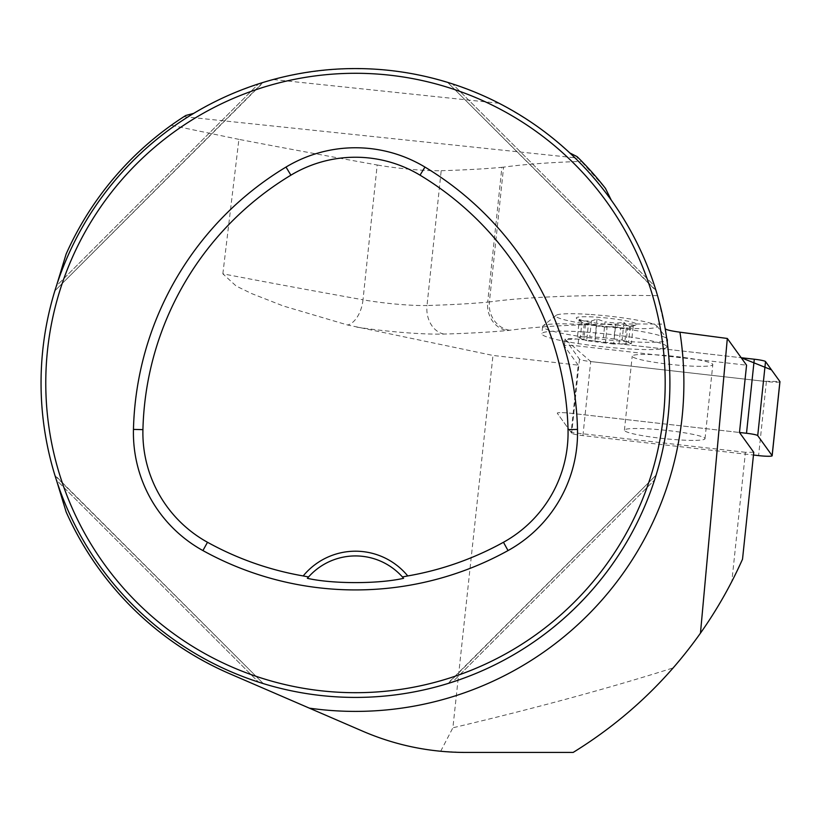 <?xml version="1.0" encoding="UTF-8"?>
<svg xmlns="http://www.w3.org/2000/svg" width="821" height="821" viewBox="0 0 821 821"><rect width="100%" height="100%" fill="white"/><g stroke="black" fill="none" stroke-linecap="round" stroke-linejoin="round"><path stroke-width="0.62" stroke-dasharray="4.11 3.08" d="M753.76 452.299L745.427 452.299L731.839 581.463C715.738 612.64 696.167 641.468 673.117 667.925C644.372 700.929 611.05 729.099 573.15 752.436L465.528 752.436L440.682 751.246C413.63 748.598 387.604 741.907 362.636 731.162L229.839 673.795C155.087 640.247 100.511 586.286 66.121 511.914M665.184 328.718A314.422 314.422 0 0 1 431.918 687.977A314.422 314.422 0 0 1 56.782 481.198C46.356 449.292 41.112 416.555 41.05 382.986C41.112 349.418 46.356 316.68 56.782 284.774A314.422 314.422 0 0 1 193.694 113.38C213.46 100.767 239.958 89.479 273.198 79.514C351.45 59.461 426.756 67.384 499.117 103.292C529.648 120.02 553.221 136.573 569.836 152.952A314.422 314.422 0 0 1 611.286 200.17C630.764 226.586 646.178 258.42 657.529 295.663L665.184 328.718M745.427 452.299L571.129 432.451L578.21 365.16L492.969 355.452L452.884 727.796C535.549 708.195 608.956 688.244 673.117 667.925M742.523 559.193L731.839 581.463M66.121 254.058C89.756 201.822 124.802 158.905 171.24 125.285L185.792 115.484M55.038 475.718L263.346 683.616L54.853 475.113M56.382 479.987C86.574 574.495 163.974 651.884 258.482 682.077C163.974 651.884 86.574 574.495 56.382 479.987L258.482 682.077L56.382 479.987M655.917 290.265L447.599 82.357L656.102 290.86M654.563 285.995C624.37 191.488 546.981 114.088 452.474 83.896C546.981 114.088 624.37 191.488 654.563 285.995L452.474 83.896L654.563 285.995M56.382 285.995C86.574 191.488 163.974 114.088 258.482 83.896C163.974 114.088 86.574 191.488 56.382 285.995L258.482 83.896L56.382 285.995M262.751 82.541L54.853 290.86L263.346 82.357M448.204 683.431L656.102 475.113L447.599 683.616M452.474 682.077C546.981 651.884 624.37 574.495 654.563 479.987C624.37 574.495 546.981 651.884 452.474 682.077L654.563 479.987L452.474 682.077M307.362 578.312A62.889 62.889 0 0 1 403.593 578.312M577.122 156.657L605.498 188.461M666.939 346.914A62.889 6.537 6 0 1 603.712 346.831A62.889 6.537 6 0 1 541.86 333.747A62.889 6.537 6 0 1 583.341 331.951A62.889 6.537 6 0 1 666.939 346.914L667.699 339.658A62.889 6.537 -174 0 0 667.432 338.94A62.889 6.537 -174 0 0 584.1 324.695A62.889 6.537 -174 0 0 543.04 325.855A62.889 6.537 -174 0 0 542.619 326.501A62.889 6.537 -174 0 0 604.482 339.576A62.889 6.537 -174 0 0 667.699 339.658M222.85 273.824L238.901 139.365A2358.189 245.161 -174 0 0 377.188 164.98L363.005 299.788A2358.189 245.161 6 0 1 222.85 273.824L236.171 286.047L251.698 293.6L283.368 306.007L347.683 325.024L492.969 355.452M578.21 365.16L564.396 345.98A12.479 1.293 6 0 1 564.355 345.857A12.479 1.293 6 0 1 577.912 345.98L746.566 365.181M657.529 295.663A628.855 65.372 -174 0 0 489.398 301.954L503.591 167.135A628.855 65.372 6 0 1 581.853 161.388M441.195 170.696A628.855 65.372 -174 0 0 501.888 167.33L487.695 302.149A628.855 65.372 6 0 1 427.012 305.504L441.195 170.696A47.166 4.905 6 0 1 377.188 164.98M503.591 167.135A47.166 4.905 6 0 1 501.888 167.33M238.901 139.365L171.24 125.285M440.682 751.246L452.884 727.796M571.129 432.451L557.315 413.271A12.479 1.293 6 0 1 557.274 413.148A12.479 1.293 6 0 1 570.831 413.271L739.485 432.482L570.831 413.271A12.479 1.293 -174 0 0 557.274 413.148A12.479 1.293 -174 0 0 557.315 413.271L571.703 433.252A12.479 1.293 -174 0 0 582.92 435.612L753.473 455.029M630.189 326.727A24.445 2.545 6 0 0 626.597 325.29L624.935 341.095A24.445 2.545 6 0 1 628.527 342.531L630.189 326.727L633.196 326.081L631.349 343.65L625.941 343.753L627.603 327.948A24.445 2.545 6 0 1 620.686 328.092L619.024 343.896L613.626 343.999L615.473 326.43L607.068 327.179A24.445 2.545 6 0 1 596.559 325.886L594.897 341.69L586.676 340.684L588.524 323.105L585.527 323.751A24.445 2.545 6 0 1 582.099 322.468A24.445 2.545 6 0 1 581.925 322.325L580.262 338.129L577.45 337.01L579.298 319.441L584.521 321.093A24.445 2.545 6 0 1 591.438 320.96L589.765 336.764L603.394 337.677L605.056 321.863A24.445 2.545 6 0 1 615.565 323.166L613.903 338.97L622.123 339.976L623.97 322.407L615.565 323.166M625.941 343.753A24.445 2.545 6 0 1 619.024 343.896M613.626 343.999L605.405 342.993L607.068 327.179M605.405 342.993A24.445 2.545 6 0 1 594.897 341.69M586.676 340.684L583.864 339.566L585.527 323.751M583.864 339.566A24.445 2.545 6 0 1 580.262 338.129M577.45 337.01L582.859 336.908L584.521 321.093M582.859 336.908A24.445 2.545 6 0 1 589.765 336.764M603.394 337.677A24.445 2.545 6 0 1 613.903 338.97M589.375 314.402A50.861 5.285 -174 0 0 556.166 315.336A50.861 5.285 -174 0 0 605.857 326.44A50.861 5.285 -174 0 0 656.769 325.927A50.861 5.285 -174 0 0 589.375 314.402M616.561 325.219A30.305 3.151 -174 0 0 635.988 324.87A30.305 3.151 -174 0 0 606.74 318.045A30.305 3.151 -174 0 0 576.711 318.63A30.305 3.151 -174 0 0 616.561 325.219M626.597 325.29L623.97 322.407M633.196 326.081L627.603 327.948M620.686 328.092L615.473 326.43M596.559 325.886L588.524 323.105M581.925 322.325L579.298 319.441M591.438 320.96L597.021 319.092L605.056 321.863M624.935 341.095L622.123 339.976M631.349 343.65L628.527 342.531M595.174 336.661L597.021 319.092M693.057 440.405A40.527 4.218 6 0 1 648.98 436.71A40.527 4.218 6 0 1 624.412 430.204A40.527 4.218 6 0 1 665.154 430.255A40.527 4.218 6 0 1 705.023 438.681A40.527 4.218 6 0 1 693.057 440.405M779.888 381.796A12.479 1.293 6 0 1 766.393 381.56L590.71 361.558A12.479 1.293 6 0 1 579.493 359.198L565.105 339.217A12.479 1.293 6 0 1 565.064 339.094A12.479 1.293 6 0 1 578.62 339.217L741.199 357.73L576.445 338.991L565.464 339.72L590.751 361.558L763.181 381.19L779.909 381.56M700.847 366.351A40.527 4.218 6 0 1 656.769 362.646A40.527 4.218 6 0 1 632.201 356.15A40.527 4.218 6 0 1 672.943 356.191A40.527 4.218 6 0 1 712.813 364.627A40.527 4.218 6 0 1 700.847 366.351M356.704 327.107A72.32 7.522 -174 0 0 443.987 334.065A654.009 67.989 -174 0 0 507.101 330.565A72.32 7.522 -174 0 0 509.718 330.268A603.702 62.765 6 0 1 664.343 324.141M509.718 330.268A25.153 23.039 -97.8 0 1 489.398 301.954A47.166 4.905 6 0 1 487.695 302.149A25.153 22.146 -95.2 0 0 507.101 330.565M443.987 334.065A25.153 19.766 -91.6 0 1 427.012 305.504A47.166 4.905 6 0 1 363.005 299.788A25.153 14.316 -79.8 0 1 347.683 325.024M183.966 116.654L578.672 158.186M499.117 103.292L273.198 79.514M564.396 345.98L565.105 339.217M578.62 339.217L577.912 345.98M582.92 435.612L590.71 361.558M766.393 381.56L758.594 455.614M579.493 359.198L571.703 433.252M565.064 339.094L564.355 345.857M556.166 315.336L543.04 325.855M656.769 325.927L667.432 338.94M542.619 326.501L541.86 333.747M632.991 326.163L635.988 324.87M582.099 322.468L576.711 318.63M705.023 438.681L712.813 364.627M624.412 430.204L632.201 356.15"/><path stroke-width="1.23" d="M665.184 328.718C666.047 329.785 670.962 330.945 679.932 332.187A328.41 328.41 0 0 1 309.343 708.143L229.839 673.795A316.783 316.783 0 0 1 66.121 511.914L56.782 481.198M753.473 455.029L758.594 455.614A12.479 1.293 -174 0 0 772.161 455.737A12.479 1.293 -174 0 0 772.12 455.614L757.721 435.633A12.479 1.293 -174 0 0 746.505 433.272L739.485 432.482L753.76 452.299L742.523 559.193C730.916 585.209 716.897 609.87 700.467 633.145C666.324 681.368 623.878 721.125 573.15 752.436L465.528 752.436C429.711 752.385 395.414 745.294 362.636 731.162L309.343 708.143M739.485 432.482L746.566 365.181L727.324 338.468L700.467 633.145M611.286 200.17L605.498 188.461A316.783 316.783 0 0 0 577.122 156.657L569.836 152.952M56.782 284.774L66.121 254.058A316.783 316.783 0 0 1 185.792 115.484L193.694 113.38M727.324 338.468L679.932 332.187M41.05 382.986A314.422 314.422 0 0 0 512.684 655.291A314.422 314.422 0 0 0 512.684 110.691A314.422 314.422 0 0 0 41.05 382.986M56.382 479.987L54.853 475.113L56.382 479.987M258.482 682.077L263.346 683.616L258.482 682.077M654.563 285.995L656.102 290.86L654.563 285.995M452.474 83.896L447.599 82.357L452.474 83.896M56.382 285.995L54.853 290.86L56.382 285.995M258.482 83.896L263.346 82.357L258.482 83.896M452.474 682.077L447.599 683.616L452.474 682.077M654.563 479.987L656.102 475.113L654.563 479.987M303.195 575.942L308.552 576.947L307.362 578.312C332.382 584.029 378.399 584.049 403.593 578.312L402.403 576.947L407.75 575.942A67.599 67.599 0 0 0 303.195 575.942A305.935 305.935 0 0 1 207.497 542.271A125.141 125.141 0 0 1 142.926 429.64A305.935 305.935 0 0 1 290.901 175.181A125.141 125.141 0 0 1 420.044 175.181A305.935 305.935 0 0 1 568.029 429.64A125.141 125.141 0 0 1 503.458 542.271A305.935 305.935 0 0 1 407.75 575.942M202.91 550.573A315.418 315.418 0 0 0 508.035 550.573A134.623 134.623 0 0 0 577.502 429.404A315.418 315.418 0 0 0 424.939 167.063A134.623 134.623 0 0 0 286.016 167.063A315.418 315.418 0 0 0 133.454 429.404A134.623 134.623 0 0 0 202.91 550.573L207.497 542.271M45.771 382.986A309.712 309.712 0 0 0 510.334 651.207A309.712 309.712 0 0 0 510.334 114.776A309.712 309.712 0 0 0 45.771 382.986M308.552 576.947A62.889 62.889 0 0 1 402.403 576.947M772.12 455.614L779.909 381.56L771.473 369.85L741.199 357.73L754.294 359.218A12.479 1.293 6 0 1 765.521 361.579L779.909 381.56A12.479 1.293 6 0 1 779.95 381.683A12.479 1.293 6 0 1 779.888 381.796M508.035 550.573L503.458 542.271M424.939 167.063L420.044 175.181M577.502 429.404L568.029 429.64M133.454 429.404L142.926 429.64M286.016 167.063L290.901 175.181M746.505 433.272L754.294 359.218M765.521 361.579L757.721 435.633M772.161 455.737L779.95 381.683"/></g></svg>
